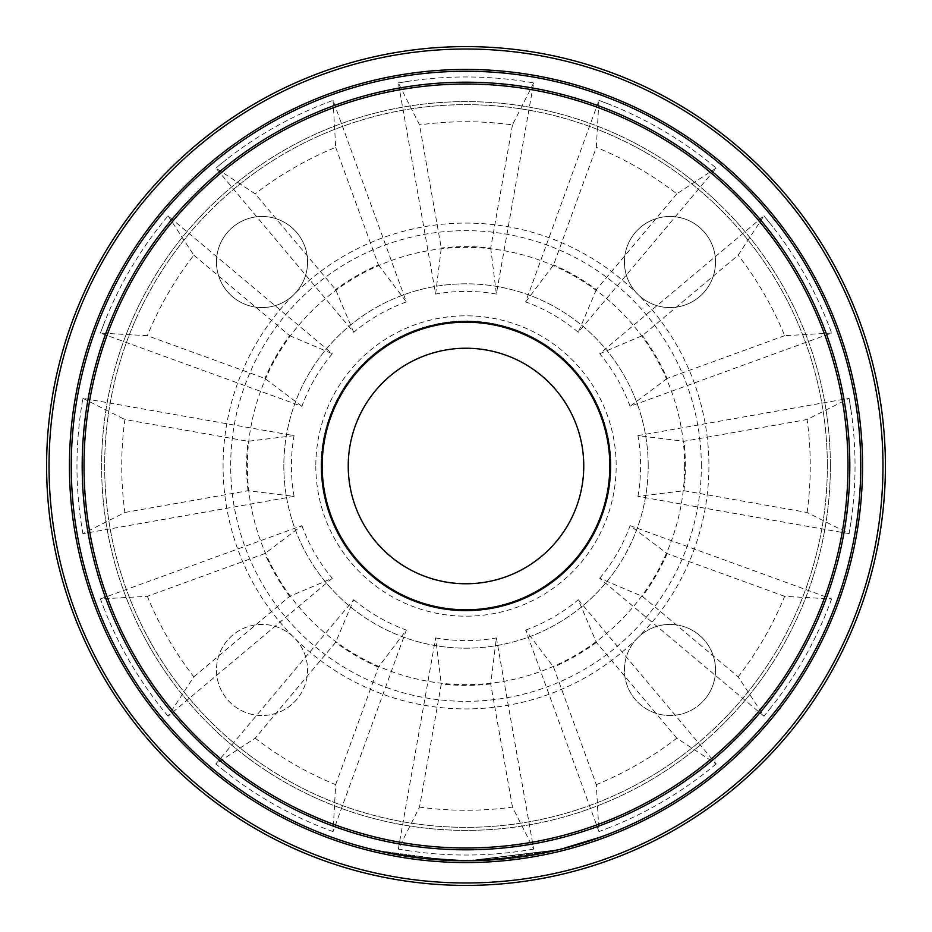 <?xml version="1.0" encoding="UTF-8"?>
<svg xmlns="http://www.w3.org/2000/svg" width="932" height="932" viewBox="0 0 932 932"><rect width="100%" height="100%" fill="white"/><g stroke="black" fill="none" stroke-linecap="round" stroke-linejoin="round"><path stroke-width="0.7" stroke-dasharray="4.66 3.5" d="M420.763 858.139L459.22 860.562L432.262 859.176L397.871 854.702A394.62 394.62 0 0 0 470.147 860.597L490.36 859.991L537.228 854.26A394.749 394.749 180 0 0 557.884 849.902L557.884 849.902A394.749 394.749 0 0 1 377.309 850.648L431.516 859.118L471.918 860.574L490.791 859.84L557.849 849.786L532.556 854.97L489.02 859.945L465.219 860.62L424.177 858.395L399.91 855.052L373.604 849.658C374.757 850.718 391.172 853.584 422.86 858.256L459.22 860.562L504.62 858.733L545.173 852.594L561.577 848.877L538.253 853.957L513.485 857.755L489.521 859.921L467.782 860.62L442.688 859.933L419.633 857.894L395.646 854.306L373.744 849.681L397.02 854.551L420.577 857.999L444.517 860.038L467.643 860.62L412.165 856.927L393.514 853.91L412.457 856.974L467.782 860.62L522.491 856.555L541.841 853.269L522.934 856.496L467.643 860.62L492.737 859.712L515.769 857.475L539.558 853.712L561.577 848.877L525.275 856.147L540.979 853.432L502.861 858.896L469.996 860.597L449.783 860.294L419.33 857.848L399.758 855.028L373.604 849.658L416.849 857.545L459.22 860.562L490.349 859.875L537.205 854.143L557.849 849.786C506.309 861.984 454.385 863.859 402.088 855.413L429.524 858.931L455.666 860.492L483.324 860.248L508.441 858.337L479.363 860.399L454.583 860.457L428.394 858.826L402.088 855.413C454.385 863.859 506.309 861.984 557.849 849.786C497.735 863.917 437.562 864.174 377.332 850.532C437.562 864.174 497.735 863.917 557.849 849.786C497.735 863.917 437.562 864.174 377.332 850.532L401.575 855.331L427.52 858.745L453.639 860.434L477.965 860.446L453.115 860.411L426.868 858.675L402.228 855.436L377.332 850.532C430.235 862.578 483.37 863.813 536.774 854.225L557.849 849.786L532.556 854.97L489.02 859.945L454.816 860.469L424.177 858.395L394.236 854.038L409.824 856.601L373.604 849.658C374.757 850.718 391.172 853.584 422.86 858.256L459.22 860.562L490.349 859.875L537.205 854.143L557.849 849.786L469.553 860.609L557.849 849.786C497.735 863.917 437.562 864.174 377.332 850.532C437.562 864.174 497.735 863.917 557.849 849.786C497.735 863.917 437.562 864.174 377.332 850.532L448.012 860.213L377.309 850.648A394.749 394.749 180 0 0 557.884 849.902A394.749 394.749 0 0 1 377.309 850.648A394.749 394.749 0 0 0 448.012 860.329A394.749 394.749 0 0 1 377.309 850.648A394.749 394.749 0 0 0 557.884 849.902A394.749 394.749 0 0 1 469.553 860.725A394.749 394.749 0 0 0 557.884 849.902A394.749 394.749 0 0 1 532.58 855.087L519.543 857.091M541.783 853.397L525.229 856.275M520.755 856.927L495.661 859.63L467.643 860.737L412.142 857.056L393.514 853.91L412.433 857.091L467.782 860.737L522.514 856.683L541.841 853.269L522.934 856.496L467.643 860.62L412.165 856.927L393.514 853.91L412.457 856.974L467.782 860.62L445.811 860.108L410.721 856.729L373.744 849.681L397.02 854.551L420.577 857.999L444.517 860.038L467.643 860.62L492.737 859.712L515.769 857.475L539.558 853.712L561.577 848.877L538.253 853.957L513.485 857.755L489.521 859.921L467.782 860.62L522.491 856.555L541.841 853.269L522.934 856.496L467.643 860.62L412.165 856.927L393.514 853.91L412.457 856.974L467.782 860.62L456.773 860.516L415.148 857.335L373.744 849.681L397.02 854.551L420.577 857.999L444.517 860.038L467.643 860.62L492.737 859.712L515.769 857.475L539.558 853.712L561.577 848.877L538.253 853.957L513.485 857.755L489.521 859.921L467.782 860.62L522.491 856.555L541.841 853.269L522.934 856.496L467.643 860.62L412.165 856.927L393.514 853.91L412.457 856.974L467.782 860.62L456.773 860.516L415.148 857.335L373.744 849.681L397.02 854.551L420.577 857.999L444.517 860.038L467.643 860.62L492.737 859.712L515.769 857.475L539.558 853.712L561.577 848.877L524.355 856.287L489.521 859.921L467.782 860.62L522.491 856.555L541.841 853.269L522.934 856.496L467.643 860.62L412.165 856.927L393.514 853.91L412.457 856.974L467.782 860.62L522.491 856.555L541.841 853.269L522.957 856.613L467.643 860.737L440.335 859.91L414.006 857.3M410.721 856.858L393.595 854.05M546.944 852.349L561.577 848.877L533.302 854.842L503.967 858.791L481.448 860.318L459.907 860.574L438.017 859.63L415.148 857.335L373.744 849.681L397.02 854.551L420.577 857.999L444.517 860.038L467.643 860.62L492.737 859.712L515.769 857.475L539.558 853.712L561.577 848.877L538.102 854.108L515.07 857.685L491.141 859.945L467.782 860.737L522.957 856.613L467.643 860.737L492.737 859.84L515.78 857.591L539.104 853.922L561.483 849.017M460.385 860.702L436.456 859.642L415.124 857.452L392.908 853.922L373.744 849.681L393.956 854.12L417.443 857.743L439.683 859.863L460.653 860.702L480.225 860.492L503.595 858.954L533.221 854.982L561.612 848.994L550.684 851.557A394.749 394.749 0 0 1 525.287 856.263L541.003 853.549L504.969 858.815M393.514 853.91L412.433 857.091L467.782 860.737L442.677 860.05L419.621 858.011L396.263 854.539L373.72 849.809L400.154 855.215L426.891 858.803L454.187 860.562L480.225 860.492L521.745 856.788L543.065 853.153L561.577 848.877L538.102 854.108L515.07 857.685L491.141 859.945L467.782 860.737L522.957 856.613L467.643 860.737L412.142 857.056L393.49 854.027L412.433 857.091L467.782 860.737L447.36 860.306L409.253 856.648L373.744 849.681L395.797 854.458L422.138 858.302L446.113 860.248L467.643 860.737L492.737 859.84L515.78 857.591L539.104 853.922L561.577 848.877L538.102 854.108L515.07 857.685L491.141 859.945L467.782 860.737L442.677 860.05L419.621 858.011L396.263 854.539L373.72 849.809L395.797 854.458L417.443 857.743L441.29 859.968L467.643 860.737L412.142 857.056L393.514 853.91L412.433 857.091L464.404 860.737M373.744 849.681L378.59 850.939M378.637 850.951L379.639 851.184M379.685 851.196L380.722 851.429M380.78 851.429L393.444 854.015M373.72 849.809L398.372 854.912L422.138 858.302L446.113 860.248L467.643 860.737L492.737 859.84L515.78 857.591L539.104 853.922L561.612 848.994L519.753 857.067L479.84 860.504L467.782 860.737L522.514 856.683L541.865 853.386L522.957 856.613L467.643 860.737L412.142 857.056L393.642 854.05M393.805 854.085L395.762 854.446M395.785 854.446L419.4 857.988M409.323 856.659L409.812 856.729A394.749 394.749 180 0 1 384.229 852.186L373.604 849.658L416.825 857.673L457.449 860.655A394.749 394.749 -0 0 0 459.22 860.69L504.631 858.85L545.173 852.594M422.872 858.384L419.528 857.999M419.05 857.941L415.416 857.487M415.276 857.475L409.404 856.671M451.041 860.457L424.165 858.523L457.076 860.644L489.02 859.945L466.454 860.749M466.21 860.749L464.369 860.737M460.292 860.702L455.69 860.609M455.573 860.609L454.478 860.574M454.035 860.562L452.486 860.516M452.451 860.516L451.519 860.481M532.545 855.098L529.038 855.681M528.747 855.727L519.928 857.044M509.548 858.337L504.876 858.826M504.771 858.838L500.053 859.269M499.913 859.281L495.37 859.654M495.218 859.665L490.43 859.991M417.955 857.813L409.952 856.741A394.749 394.749 0 0 1 384.52 852.244L373.569 849.774L396.45 854.574L419.586 858.011M449.748 860.411L422.732 858.36M501.241 859.164L469.996 860.725A394.749 394.749 0 0 1 449.783 860.411M369.41 848.749L369.41 848.749C445.857 867.529 521.337 864.209 595.839 838.777L595.793 838.66C521.314 864.092 445.869 867.412 369.445 848.633C445.869 867.412 521.314 864.092 595.793 838.66L560.05 849.378L523.679 856.508L559.631 849.483L580.834 843.67L601.222 836.726L562.998 848.516L523.668 856.392L563.872 848.295L601.257 836.843M393.49 854.027L412.433 857.091L467.782 860.737L479.84 860.504L519.753 857.067L561.355 849.052M561.297 848.947L519.974 856.916L478.233 860.434L451.752 860.364L425.446 858.535L398.605 854.819L374.175 849.786L418.305 857.731L394.679 854.12C396.706 856.1 420.728 858.267 466.757 860.62L521.769 856.659L540.828 853.467L488.286 859.991L467.048 860.62L546.047 852.419L559.468 849.518M559.34 849.553L558.419 849.774M558.221 849.821L554.75 850.636M554.191 850.765L552.385 851.172M551.826 851.3L517.435 857.382L485.595 860.259L450.575 860.446L419.33 857.848M418.911 857.929L415.101 857.452M414.961 857.428L376.947 850.567M422.837 858.372L459.22 860.69L490.36 859.991L537.228 854.26A394.749 394.749 180 0 0 557.884 849.902L557.884 849.902A394.749 394.749 0 0 1 377.309 850.648A394.749 394.749 0 0 0 557.884 849.902A394.749 394.749 0 0 1 402.076 855.529A394.749 394.749 0 0 0 557.884 849.902A394.749 394.749 0 0 1 532.58 855.087M377.332 850.532L401.564 855.448L426.064 858.722L452.183 860.504L477.976 860.562L453.115 860.539L432.681 859.339L405.105 856.019L377.309 850.648L388.423 853.048L431.516 859.234L471.918 860.702L490.803 859.968A394.749 394.749 0 0 0 557.884 849.902A394.749 394.749 0 0 1 377.309 850.648L377.332 850.532M402.088 855.413L425.155 858.628L452.754 860.527L481.867 860.422L508.453 858.454L480.819 860.469L453.127 860.539L424.037 858.512L402.088 855.413M541.841 853.269L522.934 856.496M373.604 849.658L384.229 852.186A394.749 394.749 0 0 0 409.812 856.729L399.91 855.052M394.236 854.038L399.886 855.168M424.165 858.523L394.224 854.166M518.809 857.195L517.155 857.417M516.91 857.452L516.27 857.533M516.072 857.557L515.349 857.65M515.14 857.673L514.382 857.766M514.208 857.789L512.775 857.964M512.705 857.976L489.824 860.026M489.789 860.026L489.044 860.073M523.679 856.508L535.05 854.656A394.749 394.749 0 0 1 467.048 860.737A394.749 394.749 0 0 0 546.07 852.535L540.781 853.596M373.837 849.833L410.709 856.858L447.36 860.306L467.782 860.737L522.491 856.555M521.769 856.659L466.757 860.62M394.679 854.12L428.289 858.943L462.633 860.725M402.461 855.599L401.727 855.471M401.191 855.39L400.597 855.285M400.527 855.273L399.758 855.028M399.735 855.145L399.047 855.028M398.966 855.005L397.848 854.819A394.749 394.749 0 0 0 470.147 860.725L459.22 860.69M389.46 853.13L389.436 853.246A394.749 394.749 180 0 0 418.293 857.848L417.396 857.743M410.29 856.788L408.833 856.578M407.715 856.415L404.768 855.972M439.089 859.828L403.451 855.751M379.056 850.928L389.436 853.246M374.175 849.786L379.033 851.044M398.605 854.819L393.351 854.003M391.149 853.584L374.14 849.902M467.491 860.62L433.24 859.386L401.843 855.494M538.079 853.98L508.173 858.489L472.408 860.69M397.848 854.819L404.721 855.832M860.749 466A394.749 394.749 0 0 1 268.626 807.858A394.749 394.749 0 0 1 268.626 124.142A394.749 394.749 0 0 1 860.749 466M849.809 466A383.809 383.809 0 0 1 274.09 798.386A383.809 383.809 0 0 1 274.09 133.614A383.809 383.809 0 0 1 849.809 466M321.039 466A144.961 144.961 0 0 0 538.486 591.54A144.961 144.961 0 0 0 538.486 340.46A144.961 144.961 0 0 0 321.039 466M849.099 533.675L637.931 496.372L683.971 490.721L807.112 512.472L849.099 533.675L851.231 520.266L849.099 533.675M763.937 716.16L599.719 578.271L642.404 596.387L738.179 676.807L763.937 716.16L772.488 705.606L763.937 716.16M784.651 596.317L667.126 553.585L630.09 525.66L831.612 598.95L784.651 596.317A344.269 344.269 0 0 1 738.179 676.807M667.126 553.585A219.37 219.37 0 0 1 642.404 596.387M599.719 578.271A174.599 174.599 0 0 0 630.09 525.66M831.612 598.95A389.04 389.04 0 0 1 772.488 705.606M598.95 831.612L525.66 630.09L553.585 667.126L596.317 784.651L598.95 831.612L611.625 826.754L598.95 831.612M676.807 738.179L596.387 642.404L578.271 599.719L716.16 763.937L676.807 738.179A344.269 344.269 0 0 1 596.317 784.651M596.387 642.404A219.37 219.37 0 0 1 553.585 667.126M525.66 630.09A174.599 174.599 0 0 0 578.271 599.719M716.16 763.937A389.04 389.04 0 0 1 611.625 826.754M398.325 849.099L435.628 637.931L441.279 683.971L419.528 807.112L398.325 849.099L411.734 851.231L398.325 849.099M512.472 807.112L490.721 683.971L496.372 637.931L533.675 849.099L512.472 807.112A344.269 344.269 0 0 1 419.528 807.112M490.721 683.971A219.37 219.37 0 0 1 441.279 683.971M435.628 637.931A174.599 174.599 0 0 0 496.372 637.931M533.675 849.099A389.04 389.04 0 0 1 411.734 851.231M215.84 763.937L353.729 599.719L335.613 642.404L255.193 738.179L215.84 763.937L226.394 772.488L215.84 763.937M335.683 784.651L378.415 667.126L406.34 630.09L333.05 831.612L335.683 784.651A344.269 344.269 0 0 1 255.193 738.179M378.415 667.126A219.37 219.37 0 0 1 335.613 642.404M353.729 599.719A174.599 174.599 0 0 0 406.34 630.09M333.05 831.612A389.04 389.04 0 0 1 226.394 772.488M100.388 598.95L301.91 525.66L264.874 553.585L147.349 596.317L100.388 598.95L105.246 611.625L100.388 598.95M193.821 676.807L289.596 596.387L332.281 578.271L168.063 716.16L193.821 676.807A344.269 344.269 0 0 1 147.349 596.317M289.596 596.387A219.37 219.37 0 0 1 264.874 553.585M301.91 525.66A174.599 174.599 0 0 0 332.281 578.271M168.063 716.16A389.04 389.04 0 0 1 105.246 611.625M124.888 512.472L248.029 490.721L294.069 496.372L82.901 533.675L124.888 512.472A344.269 344.269 0 0 1 124.888 419.528L248.029 441.279L294.069 435.628L82.901 398.325A389.04 389.04 0 0 0 82.901 533.675M315.82 466A150.18 150.18 0 0 0 541.096 596.061A150.18 150.18 0 0 0 541.096 335.939A150.18 150.18 0 0 0 315.82 466M49.035 466A416.965 416.965 0 0 0 674.488 827.103A416.965 416.965 0 0 0 674.488 104.897A416.965 416.965 0 0 0 49.035 466M294.069 496.372A174.599 174.599 0 0 1 294.069 435.628M599.719 353.729L642.404 335.613L738.179 255.193L763.937 215.84L599.719 353.729A174.599 174.599 0 0 1 630.09 406.34L831.612 333.05A389.04 389.04 0 0 0 772.488 226.394L763.937 215.84L772.488 226.394M525.66 301.91L553.585 264.874L596.317 147.349L598.95 100.388L525.66 301.91A174.599 174.599 0 0 1 578.271 332.281L716.16 168.063A389.04 389.04 0 0 0 611.625 105.246L598.95 100.388L611.625 105.246M435.628 294.069L441.279 248.029L419.528 124.888L398.325 82.901L435.628 294.069A174.599 174.599 0 0 1 496.372 294.069L533.675 82.901A389.04 389.04 0 0 0 411.734 80.769L398.325 82.901L411.734 80.769M353.729 332.281L335.613 289.596L255.193 193.821L215.84 168.063L353.729 332.281A174.599 174.599 0 0 1 406.34 301.91L333.05 100.388A389.04 389.04 0 0 0 226.394 159.512L215.84 168.063L226.394 159.512M301.91 406.34L264.874 378.415L147.349 335.683L100.388 333.05L301.91 406.34A174.599 174.599 0 0 1 332.281 353.729L168.063 215.84A389.04 389.04 0 0 0 105.246 320.375L100.388 333.05L105.246 320.375M637.931 496.372A174.599 174.599 0 0 0 637.931 435.628L683.971 441.279L807.112 419.528L849.099 398.325L637.931 435.628M851.231 520.266A389.04 389.04 0 0 0 851.231 411.734L849.099 398.325L851.231 411.734M807.112 512.472A344.269 344.269 0 0 0 807.112 419.528M683.971 490.721A219.37 219.37 0 0 0 683.971 441.279M84.008 466A381.992 381.992 0 0 1 656.99 135.187A381.992 381.992 0 0 1 656.99 796.813A381.992 381.992 0 0 1 84.008 466M69.434 466A396.566 396.566 0 0 1 664.283 122.57A396.566 396.566 0 0 1 664.283 809.43A396.566 396.566 0 0 1 69.434 466M46.6 466A419.4 419.4 0 0 0 675.7 829.212A419.4 419.4 0 0 0 675.7 102.788A419.4 419.4 0 0 0 46.6 466M831.612 333.05L784.651 335.683A344.269 344.269 0 0 0 738.179 255.193M784.651 335.683L667.126 378.415A219.37 219.37 0 0 0 642.404 335.613M667.126 378.415L630.09 406.34M716.16 168.063L676.807 193.821A344.269 344.269 0 0 0 596.317 147.349M676.807 193.821L596.387 289.596A219.37 219.37 0 0 0 553.585 264.874M596.387 289.596L578.271 332.281M533.675 82.901L512.472 124.888A344.269 344.269 0 0 0 419.528 124.888M512.472 124.888L490.721 248.029A219.37 219.37 0 0 0 441.279 248.029M490.721 248.029L496.372 294.069M333.05 100.388L335.683 147.349A344.269 344.269 0 0 0 255.193 193.821M335.683 147.349L378.415 264.874A219.37 219.37 0 0 0 335.613 289.596M378.415 264.874L406.34 301.91M168.063 215.84L193.821 255.193A344.269 344.269 0 0 0 147.349 335.683M193.821 255.193L289.596 335.613A219.37 219.37 0 0 0 264.874 378.415M289.596 335.613L332.281 353.729M82.901 398.325L124.888 419.528M248.029 490.721A219.37 219.37 0 0 1 248.029 441.279M583.758 466A117.758 117.758 0 0 1 407.121 567.984A117.758 117.758 0 0 1 407.121 364.016A117.758 117.758 0 0 1 583.758 466A117.758 117.758 0 0 0 466 348.242A117.758 117.758 0 0 0 348.242 466A117.758 117.758 0 0 0 466 583.758A117.758 117.758 0 0 0 583.758 466A117.758 117.758 0 0 0 466 348.242A117.758 117.758 0 0 0 348.242 466M610.961 466A144.961 144.961 0 0 0 393.514 340.46A144.961 144.961 0 0 0 393.514 591.54A144.961 144.961 0 0 0 610.961 466A144.961 144.961 0 0 0 393.514 340.46A144.961 144.961 0 0 0 393.514 591.54A144.961 144.961 0 0 0 610.961 466M648.194 466A182.194 182.194 0 0 0 374.909 308.224A182.194 182.194 0 0 0 374.909 623.776A182.194 182.194 0 0 0 648.194 466A182.194 182.194 0 0 1 374.909 623.776A182.194 182.194 0 0 1 374.909 308.224A182.194 182.194 0 0 1 648.194 466M294.232 702.18A45.552 45.552 0 0 0 294.232 637.768A45.552 45.552 0 0 0 229.82 637.768A45.552 45.552 0 0 0 229.82 702.18A45.552 45.552 0 0 0 294.232 702.18M702.18 702.18A45.552 45.552 0 0 1 637.768 702.18A45.552 45.552 0 0 1 637.768 637.768A45.552 45.552 0 0 1 702.18 637.768A45.552 45.552 0 0 1 702.18 702.18M702.18 229.82A45.552 45.552 0 0 0 625.978 250.23A45.552 45.552 0 0 0 681.77 306.022A45.552 45.552 0 0 0 702.18 229.82A45.552 45.552 0 0 1 702.18 294.232A45.552 45.552 0 0 1 637.768 294.232A45.552 45.552 0 0 1 637.768 229.82A45.552 45.552 0 0 1 702.18 229.82M294.232 229.82A45.552 45.552 0 0 1 273.81 306.022A45.552 45.552 0 0 1 218.03 250.23A45.552 45.552 0 0 1 294.232 229.82A45.552 45.552 0 0 0 229.82 229.82A45.552 45.552 0 0 0 229.82 294.232A45.552 45.552 0 0 0 294.232 294.232A45.552 45.552 0 0 0 294.232 229.82M701.33 466A235.33 235.33 0 0 0 405.012 238.709A235.33 235.33 0 0 0 262.288 583.816A235.33 235.33 0 0 0 701.33 466M830.377 466A364.377 364.377 0 0 0 283.806 150.436A364.377 364.377 0 0 0 283.806 781.564A364.377 364.377 0 0 0 830.377 466A364.377 364.377 0 0 0 283.806 150.436A364.377 364.377 0 0 0 283.806 781.564A364.377 364.377 0 0 0 830.377 466M637.768 637.768A242.914 242.914 0 0 1 294.232 637.768A45.552 45.552 0 0 1 273.81 713.97A45.552 45.552 0 0 1 218.03 658.19A45.552 45.552 0 0 1 294.232 637.768A242.914 242.914 0 0 1 294.232 294.232A242.914 242.914 0 0 1 637.768 294.232A242.914 242.914 0 0 1 637.768 637.768A45.552 45.552 0 0 0 658.19 713.97A45.552 45.552 0 0 0 713.97 658.19A45.552 45.552 0 0 0 637.768 637.768M610.239 466A144.239 144.239 0 0 1 393.887 590.911A144.239 144.239 0 0 1 393.887 341.089A144.239 144.239 0 0 1 610.239 466A144.239 144.239 0 0 1 393.887 590.911A144.239 144.239 0 0 1 393.887 341.089A144.239 144.239 0 0 1 610.239 466M684.624 466A218.624 218.624 0 0 1 356.688 655.336A218.624 218.624 0 0 1 356.688 276.664A218.624 218.624 0 0 1 684.624 466M827.348 466A361.348 361.348 0 0 0 285.332 153.069A361.348 361.348 0 0 0 285.332 778.931A361.348 361.348 0 0 0 827.348 466A361.348 361.348 0 0 1 285.332 778.931A361.348 361.348 0 0 1 285.332 153.069A361.348 361.348 0 0 1 827.348 466"/><path stroke-width="1.4" d="M525.229 856.275L520.755 856.927M414.006 857.3L410.721 856.858M374.07 849.891L369.41 848.749M561.483 849.017L601.257 836.843M419.4 857.988L422.837 858.372M424.025 858.5L422.872 858.384M519.928 857.044L509.548 858.337M490.43 859.991L489.044 860.073M422.732 858.36L417.955 857.813M504.969 858.815L501.241 859.164M532.032 855.18L530.972 855.355M545.197 852.722L546.944 852.349M376.947 850.567L376.213 850.392M375.957 850.333L375.095 850.135M419.586 858.011L420.763 858.139M521.78 856.788L523.679 856.508M462.633 860.725L466.757 860.749M403.09 855.704L402.461 855.599M397.848 854.819L394.655 854.248M417.396 857.743L410.29 856.788M408.833 856.578L407.715 856.415M393.351 854.003L391.149 853.584M401.843 855.494L398.581 854.947M472.408 860.69L467.491 860.737M540.781 853.596L538.102 854.108M459.22 860.69L439.089 859.828M860.749 466A394.749 394.749 0 0 1 268.626 807.858A394.749 394.749 0 0 1 268.626 124.142A394.749 394.749 0 0 1 860.749 466M849.809 466A383.809 383.809 0 0 1 274.09 798.386A383.809 383.809 0 0 1 274.09 133.614A383.809 383.809 0 0 1 849.809 466M322.192 466A143.808 143.808 0 0 0 466 609.808A143.808 143.808 0 0 0 609.808 466A143.808 143.808 0 0 0 466 322.192A143.808 143.808 0 0 0 322.192 466M321.761 466A144.239 144.239 0 0 0 538.114 590.911A144.239 144.239 0 0 0 538.114 341.089A144.239 144.239 0 0 0 321.761 466M84.008 466A381.992 381.992 0 0 0 656.99 796.813A381.992 381.992 0 0 0 656.99 135.187A381.992 381.992 0 0 0 84.008 466M69.434 466A396.566 396.566 0 0 1 664.283 122.57A396.566 396.566 0 0 1 664.283 809.43A396.566 396.566 0 0 1 69.434 466M49.035 466A416.965 416.965 0 0 1 674.488 104.897A416.965 416.965 0 0 1 674.488 827.103A416.965 416.965 0 0 1 49.035 466M46.6 466A419.4 419.4 0 0 0 675.7 829.212A419.4 419.4 0 0 0 675.7 102.788A419.4 419.4 0 0 0 46.6 466M348.242 466A117.758 117.758 0 0 0 466 583.758A117.758 117.758 0 0 0 583.758 466A117.758 117.758 0 0 1 407.121 567.984A117.758 117.758 0 0 1 407.121 364.016A117.758 117.758 0 0 1 583.758 466"/></g></svg>
